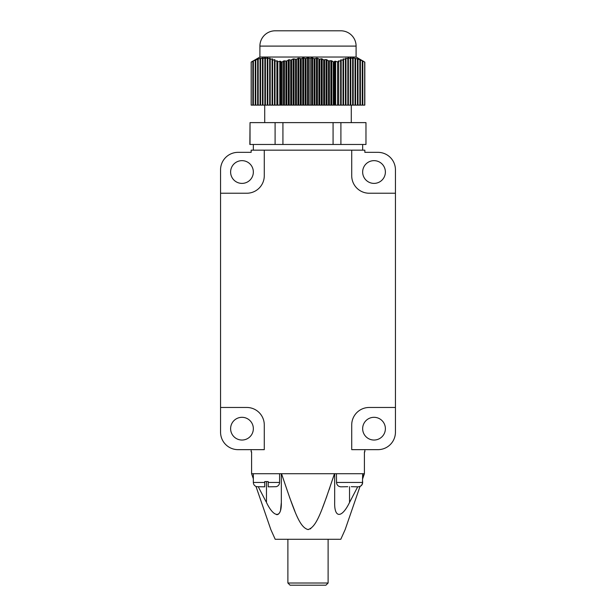 <?xml version="1.0" encoding="UTF-8"?>
<svg xmlns="http://www.w3.org/2000/svg" width="616" height="616" viewBox="0 0 616 616"><rect width="100%" height="100%" fill="white"/><g stroke="black" fill="none" stroke-linecap="round" stroke-linejoin="round"><path stroke-width="0.92" d="M362.655 150.165L362.655 144.475M253.345 150.165L253.345 144.475M250.027 144.475L250.027 122.615L249.85 144.475L275.098 144.475L275.098 122.615L333.071 122.615L333.071 144.475L275.098 144.475M333.071 144.475L365.973 144.475L365.973 122.615L365.973 144.475M282.929 144.475L282.929 122.615M250.027 122.615L275.098 122.615M340.902 144.475L340.902 122.615L365.973 122.615M340.902 122.615L333.071 122.615M264.718 122.615L264.718 105.128M351.282 122.615L351.282 105.128M253.361 60.899L260.114 58.358L260.576 58.251L260.06 58.913L260.591 58.82L262.978 57.858L262.462 58.605L263.001 58.574L265.38 57.735L264.872 58.559L267.791 57.881L267.275 58.782L269.731 58.197L270.193 58.289L269.677 59.252L272.595 58.959L272.079 59.975L272.619 60.168L274.536 59.675L275.005 59.86L274.49 60.922L277.408 60.984L276.907 62.085L279.787 61.23L282.105 62.085L283.491 61.007L286.794 61.007L289.227 59.675L290.729 60.199L293.108 58.951L296.411 59.305L298.845 58.166L301.224 58.805L303.657 57.788L305.159 58.597L308.462 57.681L309.971 58.574L311.642 57.758L314.075 58.759L317.379 58.189L319.758 59.321L321.259 58.697L323.693 59.921L326.072 59.536L328.505 60.853L331.808 60.83L333.656 62.085L334.811 61.23L338.669 62.085L338.238 61.169L338.708 60.93L341.164 61.076L340.648 60.014L343.566 60.099L343.05 59.074L343.512 58.92L345.969 59.344L345.453 58.374L345.923 58.266L348.371 58.836L347.863 57.927L348.325 57.866L350.242 58.612L350.781 58.582L350.265 57.742L352.652 58.559L353.184 58.582L352.668 57.827L353.13 57.873L359.883 59.644L364.818 62.085L364.818 105.128L251.174 105.128L251.174 62.085L252.899 61.254M276.892 62.077L276.892 105.128L276.907 62.085M338.708 105.128L338.708 60.93L338.238 61.169M341.11 60.969L341.11 59.814L340.648 60.014M343.512 59.998L343.512 58.92L343.05 59.074M345.923 59.244L345.923 58.266L345.453 58.374M348.325 58.743L348.325 57.866L347.863 57.927M350.727 58.497L350.727 57.735L350.265 57.742M353.13 58.505L352.668 57.827M355.54 58.782L355.078 58.181M357.942 59.313L357.48 58.789M360.345 60.091L359.883 59.644M362.755 61.084L362.285 60.722M251.174 62.085L259.906 57.034L356.094 57.034L363.525 61.323M255.763 59.791L255.301 60.222M258.173 58.897L257.704 59.413M260.576 58.251L260.114 58.843M262.978 57.858L262.516 58.535M265.38 57.735L264.918 57.742L264.918 58.482M267.791 57.881L267.329 57.835L267.329 58.689M270.193 58.289L269.731 58.197L269.731 59.159M272.595 58.959L272.133 58.813L272.133 59.875M275.005 59.86L274.536 59.675L274.536 60.815M277.408 60.984L276.946 60.753L276.946 61.97M277.816 105.128L277.816 62.085M281.112 105.128L281.112 62.085M282.105 105.128L282.105 62.085M333.656 105.128L333.656 62.085M334.265 105.128L334.265 62.085M337.591 105.128L337.591 62.085M338.669 105.128L338.669 62.085M364.749 105.128L364.749 62.085M364.803 105.128L364.803 62.085M251.228 105.128L251.228 62.085M259.906 57.034L259.906 46.1A15.3 15.3 0 0 1 275.206 30.8L340.794 30.8A15.3 15.3 0 0 1 356.094 46.1L259.906 46.1M356.094 57.034L356.094 46.1M253.376 105.128L253.376 61.046M252.845 105.128L252.845 61.292M255.786 105.128L255.786 60.075M255.247 105.128L255.247 60.268M258.189 105.128L258.189 59.328M257.657 105.128L257.657 59.475M260.591 105.128L260.591 58.82M260.06 105.128L260.06 58.913M263.001 105.128L263.001 58.574M262.462 105.128L262.462 58.605M265.404 105.128L265.404 58.589M264.872 105.128L264.872 58.559M267.806 105.128L267.806 58.867M267.275 105.128L267.275 58.782M270.216 105.128L270.216 59.39M269.677 105.128L269.677 59.252M272.619 105.128L272.619 60.168M272.079 105.128L272.079 59.975M275.021 105.128L275.021 61.161M274.49 105.128L274.49 60.922M285.916 105.128L285.916 61.2M286.794 105.128L286.794 61.007M291.607 105.128L291.607 60.037M290.729 105.128L290.729 60.199M296.411 105.128L296.411 59.305M295.541 105.128L295.541 59.421M301.224 105.128L301.224 58.805M300.346 105.128L300.346 58.882M306.029 105.128L306.029 58.574M305.159 105.128L305.159 58.597M310.141 105.128L310.141 58.574M309.971 105.128L309.971 58.574M314.945 105.128L314.945 58.82M314.075 105.128L314.075 58.759M319.758 105.128L319.758 59.321M318.88 105.128L318.88 59.213M324.57 105.128L324.57 60.068M323.693 105.128L323.693 59.921M329.375 105.128L329.375 61.046M328.505 105.128L328.505 60.853M333.31 105.128L333.31 61.993M340.625 105.128L340.625 61.323M341.164 105.128L341.164 61.076M343.566 105.128L343.566 60.099M343.027 105.128L343.027 60.299M345.969 105.128L345.969 59.344M345.437 105.128L345.437 59.49M348.371 105.128L348.371 58.836M347.84 105.128L347.84 58.928M350.781 105.128L350.781 58.582M350.242 105.128L350.242 58.612M353.184 105.128L353.184 58.582M352.652 105.128L352.652 58.559M355.586 105.128L355.586 58.851M355.055 105.128L355.055 58.774M357.996 105.128L357.996 59.375M357.457 105.128L357.457 59.236M360.399 105.128L360.399 60.137M359.867 105.128L359.867 59.952M362.801 105.128L362.801 61.13M362.27 105.128L362.27 60.892M364.672 105.128L364.672 62.039M266.043 501.678L258.566 487.348M253.345 477.023L253.084 476.499M281.327 502.471L281.327 473.712L281.327 502.471C281.681 518.764 273.912 517.941 266.466 502.471L266.466 481.581M364.841 449.657L364.841 451.844L364.403 451.844L364.403 473.712L362.655 478.786L364.403 473.712L334.473 473.712C321.583 511.734 316.593 527.096 308 529.567C299.407 527.103 294.41 511.696 281.527 473.712L251.597 473.712L253.345 478.786L251.597 473.712L251.597 451.844L251.159 451.844L251.159 449.657M255.994 486.471L270.832 529.567L255.994 486.471M281.327 502.517L280.542 510.202M279.987 511.911L279.364 513.136M278.455 514.137L277.346 514.637M276.977 514.66L276.592 514.637M289.451 497.058L294.887 511.257M345.168 529.567L360.037 486.394L345.168 529.567L340.794 539.293L275.206 539.293L270.832 529.567M281.527 473.712L334.473 473.712L332.94 478.386M334.673 473.712L334.673 502.471C334.234 517.941 341.595 518.764 349.534 502.471L349.534 486.686M364.31 473.712L362.655 477.023M357.696 486.825L349.534 502.471M308 529.567L308.493 529.537M310.179 528.967L310.857 528.536M322.491 507.869L326.834 496.273M329.075 489.866L329.868 487.556M220.559 407.469L220.559 432.17A17.487 17.487 0 0 0 238.045 449.657L264.279 449.657L264.279 424.955A17.487 17.487 0 0 0 246.785 407.469L220.559 407.469L220.559 193.231L246.785 193.231A17.487 17.487 0 0 0 264.279 175.737L264.279 150.165L351.721 150.165L351.721 175.737A17.487 17.487 0 0 0 369.215 193.231L395.441 193.231L395.441 407.469L369.215 407.469A17.487 17.487 0 0 0 351.721 424.955L351.721 449.657L377.955 449.657A17.487 17.487 0 0 0 395.441 432.17L395.441 407.469M264.279 150.165L251.159 150.165L251.159 152.345L238.045 152.345A17.487 17.487 0 0 0 220.559 169.839L220.559 193.231M395.441 193.231L395.441 169.839A17.487 17.487 0 0 0 377.955 152.345L364.841 152.345L364.841 150.165L351.721 150.165M362.655 428.674A11.365 11.365 0 0 1 374.02 417.309A11.365 11.365 0 0 1 385.385 428.674A11.365 11.365 0 0 1 374.02 440.04A11.365 11.365 0 0 1 362.655 428.674M230.615 428.674A11.365 11.365 0 0 1 241.98 417.309A11.365 11.365 0 0 1 253.345 428.674A11.365 11.365 0 0 1 241.98 440.04A11.365 11.365 0 0 1 230.615 428.674M362.655 172.026A11.365 11.365 0 0 1 374.02 160.653A11.365 11.365 0 0 1 385.385 172.026A11.365 11.365 0 0 1 374.02 183.391A11.365 11.365 0 0 1 362.655 172.026M230.615 172.026A11.365 11.365 0 0 1 241.98 160.653A11.365 11.365 0 0 1 253.345 172.026A11.365 11.365 0 0 1 241.98 183.391A11.365 11.365 0 0 1 230.615 172.026M287.888 583.013L328.112 583.013L325.926 585.2L290.074 585.2L287.888 583.013L287.888 539.293M362.655 473.712L362.485 483.106M336.421 473.712L336.536 482.451C336.806 485.115 338.284 486.578 340.971 486.825L340.332 486.779M362.655 481.581L362.539 482.451L336.536 482.451L336.582 483.106M351.282 486.686L358.104 486.825C360.799 486.571 362.277 485.108 362.539 482.451M340.971 486.825L347.786 486.686M253.345 473.712L253.345 482.451C253.476 484.607 254.57 486.016 256.626 486.686L264.718 486.825L264.718 482.451L253.345 482.451M279.579 473.712L279.579 482.451L268.214 482.451L268.214 486.825L276.145 486.686L268.214 486.825M264.718 481.581L268.214 481.581L264.718 481.581L264.718 482.451M279.579 482.451C279.448 484.607 278.355 486.016 276.299 486.686L276.145 486.686M268.214 481.581L268.214 482.451M264.718 486.825L256.78 486.686M312.574 57.804L312.574 105.128M311.642 57.758L311.642 105.128M279.787 61.23L279.787 105.128M280.588 61.23L280.588 105.128M283.491 61.007L283.491 105.128M284.415 60.776L284.415 105.128M288.296 59.875L288.296 105.128M289.227 59.675L289.227 105.128M293.108 58.951L293.108 105.128M294.032 58.805L294.032 105.128M297.921 58.274L297.921 105.128M298.845 58.166L298.845 105.128M302.726 57.842L302.726 105.128M303.657 57.788L303.657 105.128M307.538 57.681L307.538 105.128M308.462 57.681L308.462 105.128M316.455 58.097L316.455 105.128M317.379 58.189L317.379 105.128M321.259 58.697L321.259 105.128M322.191 58.836L322.191 105.128M326.072 59.536L326.072 105.128M326.996 59.721L326.996 105.128M330.884 60.599L330.884 105.128M331.808 60.83L331.808 105.128M334.811 61.23L334.811 105.128M335.62 61.23L335.62 105.128M328.112 583.013L328.112 539.293M362.655 482.451C362.524 484.607 361.43 486.016 359.374 486.686"/></g></svg>
